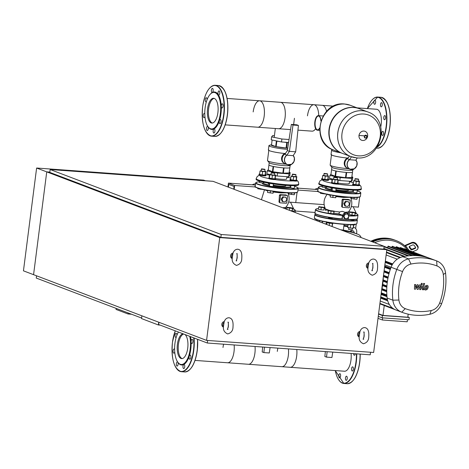 <?xml version="1.0" encoding="UTF-8"?>
<svg xmlns="http://www.w3.org/2000/svg" width="469" height="469" viewBox="0 0 469 469"><rect width="100%" height="100%" fill="white"/><g stroke="black" fill="none" stroke-linecap="round" stroke-linejoin="round"><path stroke-width="0.7" d="M227.119 98.437L280.526 102.306A13.249 5.692 94.1 0 1 285.076 117.613A13.249 5.692 94.1 0 1 278.609 128.735L225.208 124.871M255.013 346.474A13.249 5.692 94.1 0 1 254.902 353.151A13.249 5.692 94.1 0 1 248.435 364.278L195.034 360.409M354.388 232.958L353.685 231.117L352.958 230.842L350.789 230.689L350.167 231.598M353.685 231.117L350.789 230.689M351.51 230.959L350.929 231.815M183.045 178.689L183.52 178.871L183.045 178.689M183.144 178.724L183.52 178.871M183.625 178.877L183.144 178.695M60.759 169.866L61.14 170.007M60.765 169.837L61.246 170.018M183.889 179.023L184.516 179.264M182.705 179.129L182.394 178.583L57.922 169.573L59.627 170.218M59.211 170.188L57.505 169.538L36.617 168.025L46.742 171.871L49.831 172.094L46.742 171.871L219.738 237.572L386.814 249.672L373.646 352.477L206.571 340.383L219.738 237.572M182.81 178.613L203.693 180.125L205.404 180.776M206.571 340.383L33.569 274.676L46.742 171.871L33.569 274.676L23.45 270.836L36.617 168.025M359.87 332.175L359.195 336.373C358.756 339.832 360.169 342.3 363.446 343.765C366.946 342.751 368.716 340.459 368.74 336.883C369.214 331.067 367.837 327.966 364.618 327.579C362.103 327.725 360.462 329.39 359.688 332.574M368.646 263.637L367.977 267.834C367.532 271.299 368.951 273.761 372.228 275.233C375.728 274.218 377.492 271.92 377.522 268.344C377.991 262.529 376.619 259.427 373.4 259.04C370.885 259.187 369.244 260.852 368.47 264.041M224.118 322.344L223.449 326.541C223.004 330.006 224.422 332.468 227.7 333.94C231.199 332.926 232.964 330.627 232.993 327.051C233.462 321.236 232.091 318.134 228.866 317.748C226.357 317.894 224.715 319.559 223.942 322.748M232.9 253.811L232.225 258.003C231.786 261.468 233.199 263.936 236.476 265.401C239.981 264.387 241.746 262.089 241.769 258.519C242.244 252.703 240.867 249.602 237.648 249.215C235.139 249.361 233.492 251.026 232.718 254.21M359.201 336.941L359.148 336.918A2.896 2.597 -69.2 0 1 357.566 334.022A2.896 2.597 -69.2 0 1 360.081 331.366M367.983 268.403L367.925 268.379A2.896 2.597 -69.2 0 1 366.348 265.483A2.896 2.597 -69.2 0 1 368.857 262.828M223.455 327.11L223.396 327.086A2.896 2.597 -69.2 0 1 221.819 324.19A2.896 2.597 -69.2 0 1 224.329 321.535M232.231 258.571L232.178 258.554A2.896 2.597 -69.2 0 1 230.596 255.652A2.896 2.597 -69.2 0 1 233.111 252.996M116.171 308.403L116.042 309.423L128.09 313.996L131.566 314.248M128.219 312.975L128.09 313.996M158.745 322.215L158.387 324.976L141.521 318.574L141.878 315.813M36.541 275.807L36.254 278.053L141.591 318.052M158.387 324.976L160.158 325.105M158.944 322.291L158.657 324.536L207.327 343.021L370.229 354.816L370.557 352.254M221.227 234.506L50.16 169.532L213.055 181.327L384.129 246.301L221.227 234.506L220.864 237.361L49.79 172.387L50.16 169.532M220.864 237.361L383.765 249.156L384.129 246.301M207.656 340.459L207.327 343.021M383.841 248.541L386.814 249.672M318.498 115.99A6.959 2.99 -85.9 0 0 315.209 121.834A6.959 2.99 -85.9 0 0 317.495 129.854M319.606 128.459A7.305 3.136 94.1 0 1 317.366 130.2A7.305 3.136 94.1 0 1 316.974 130.112A7.305 3.136 94.1 0 1 314.805 122.221A7.305 3.136 94.1 0 1 318.422 115.632A7.305 3.136 94.1 0 1 318.814 115.72A7.305 3.136 94.1 0 1 321.007 120.592M319.618 128.019A6.959 2.99 94.1 0 1 317.39 129.854A6.959 2.99 94.1 0 1 317.015 129.766A6.959 2.99 94.1 0 1 314.951 122.257A6.959 2.99 94.1 0 1 318.392 115.978A6.959 2.99 94.1 0 1 318.773 116.06A6.959 2.99 94.1 0 1 320.884 120.973M337.809 132.698A23.884 21.392 -69.2 0 1 367.796 111.927A23.884 21.392 -69.2 0 1 367.813 111.933L367.796 111.927A23.884 21.392 110.8 0 0 337.809 132.698A23.884 21.392 110.8 0 0 350.841 156.582A23.884 21.392 -69.2 0 1 350.841 156.582A23.884 21.392 -69.2 0 1 337.809 132.698M363.797 114.02A21.234 19.018 -69.2 0 1 380.242 136.321A21.234 19.018 -69.2 0 1 358.433 155.855A21.234 19.018 -69.2 0 1 341.995 133.554A21.234 19.018 -69.2 0 1 363.797 114.02M367.796 111.927L359.318 108.708A23.884 21.392 110.8 0 0 329.326 129.473A23.884 21.392 110.8 0 0 342.358 153.357L350.865 156.587A23.884 21.392 -69.2 0 1 337.832 132.704A23.884 21.392 -69.2 0 1 362.361 110.731A23.884 21.392 -69.2 0 1 367.825 111.939C391.468 119.572 381.168 160.978 356.587 157.854L350.865 156.587A23.884 21.392 -69.2 0 0 356.329 157.795M359.172 108.65A23.884 21.392 110.8 0 0 359.025 108.597A23.884 21.392 110.8 0 0 329.039 129.368A23.884 21.392 110.8 0 0 342.071 153.252A23.884 21.392 110.8 0 0 342.212 153.304M333.271 149.91A23.884 21.392 110.8 0 0 333.289 149.916C309.628 142.271 319.928 100.87 344.51 103.995L350.255 105.267A23.884 21.392 110.8 0 0 350.232 105.255A23.884 21.392 110.8 0 0 344.768 104.054A23.884 21.392 110.8 0 0 320.239 126.026A23.884 21.392 110.8 0 0 333.271 149.91L333.301 149.916A23.884 21.392 -69.2 0 1 320.268 126.032A23.884 21.392 -69.2 0 1 350.255 105.267A23.884 21.392 110.8 0 0 320.268 126.032A23.884 21.392 110.8 0 0 333.301 149.916L342.071 153.252M353.462 219.855L353.937 220.078L352.67 220.149L349.645 219.598M332.251 218.366L328.576 217.874M342.669 219.211A12.522 1.442 -172.7 0 1 332.292 218.05M328.535 218.167L328.64 217.34A12.522 1.442 -172.7 0 1 328.095 217.247M382.903 131.332A2.087 0.897 94.1 0 1 383.525 133.589A2.087 0.897 94.1 0 1 382.493 135.471A2.087 0.897 94.1 0 1 382.376 135.447A2.087 0.897 94.1 0 1 381.76 133.19A2.087 0.897 94.1 0 1 382.792 131.308A2.087 0.897 94.1 0 1 382.903 131.332M384.228 115.966A2.087 0.897 94.1 0 1 384.809 115.573A2.087 0.897 94.1 0 1 385.553 117.039A2.087 0.897 94.1 0 1 385.084 119.337A2.087 0.897 94.1 0 1 384.51 119.736A2.087 0.897 94.1 0 1 383.765 118.264A2.087 0.897 94.1 0 1 384.228 115.966M380.523 104.411A2.087 0.897 94.1 0 1 381.537 102.658A2.087 0.897 94.1 0 1 382.258 105.074A2.087 0.897 94.1 0 1 381.238 106.821A2.087 0.897 94.1 0 1 380.523 104.411M373.951 103.444A2.087 0.897 94.1 0 1 374.016 101.245A2.087 0.897 94.1 0 1 374.901 100.137A2.087 0.897 94.1 0 1 375.552 100.999A2.087 0.897 94.1 0 1 375.487 103.198A2.087 0.897 94.1 0 1 374.602 104.3A2.087 0.897 94.1 0 1 373.951 103.444M353.579 353.608A2.087 0.897 -85.9 0 0 354.218 355.25A2.087 0.897 -85.9 0 0 354.335 355.273A2.087 0.897 -85.9 0 0 355.32 353.737M353.268 367.708A2.087 0.897 -85.9 0 0 352.618 366.846A2.087 0.897 -85.9 0 0 351.732 367.954A2.087 0.897 -85.9 0 0 351.668 370.147A2.087 0.897 -85.9 0 0 352.319 371.008A2.087 0.897 -85.9 0 0 353.204 369.906A2.087 0.897 -85.9 0 0 353.268 367.708M347.218 378.6A2.087 0.897 -85.9 0 0 346.497 376.191A2.087 0.897 -85.9 0 0 345.483 377.944A2.087 0.897 -85.9 0 0 346.198 380.353A2.087 0.897 -85.9 0 0 347.218 378.6M340.136 377.439A2.087 0.897 -85.9 0 0 340.605 375.141A2.087 0.897 -85.9 0 0 339.861 373.67A2.087 0.897 -85.9 0 0 339.28 374.063A2.087 0.897 -85.9 0 0 338.817 376.361A2.087 0.897 -85.9 0 0 339.562 377.832A2.087 0.897 -85.9 0 0 340.136 377.439M214.151 98.396A12.417 5.335 -85.9 0 0 208.476 110.192A12.417 5.335 -85.9 0 0 212.217 122.989A12.417 5.335 -85.9 0 0 212.369 123.042M214.304 98.449A12.417 5.335 -85.9 0 0 213.635 98.297A12.417 5.335 -85.9 0 0 207.486 109.506A12.417 5.335 -85.9 0 0 211.167 122.913A12.417 5.335 -85.9 0 0 211.841 123.066A12.417 5.335 -85.9 0 0 217.985 111.857A12.417 5.335 -85.9 0 0 214.304 98.449M207.99 126.694A18.783 8.067 -85.9 0 0 208.136 126.911A18.783 8.067 -85.9 0 0 210.786 129.215A18.783 8.067 -85.9 0 0 213.952 128.94L213.952 128.94A18.783 8.067 -85.9 0 0 219.463 120.533A18.783 8.067 -85.9 0 0 221.274 106.369A18.783 8.067 -85.9 0 0 218.331 94.75A18.783 8.067 -85.9 0 0 215.523 92.205A18.783 8.067 -85.9 0 0 212.357 92.481A2.087 0.897 -85.9 0 0 213.067 89.233A2.087 0.897 -85.9 0 0 212.422 88.371A2.087 0.897 -85.9 0 0 211.531 89.479A2.087 0.897 -85.9 0 0 211.472 91.678A2.087 0.897 -85.9 0 0 212.117 92.534A2.087 0.897 -85.9 0 0 212.357 92.481L212.357 92.481A18.783 8.067 -85.9 0 0 210.522 93.958A18.783 8.067 -85.9 0 0 210.347 94.152M210.423 128.729A18.314 7.867 -85.9 0 0 220.354 113.574A18.314 7.867 -85.9 0 0 215.048 92.633A18.314 7.867 -85.9 0 0 210.171 94.339A18.314 7.867 -85.9 0 0 204.889 110.115A18.314 7.867 -85.9 0 0 207.843 126.483A18.314 7.867 -85.9 0 0 210.423 128.729M207.902 126.571A2.087 0.897 -85.9 0 0 207.55 126.366A2.087 0.897 -85.9 0 0 206.536 128.119A2.087 0.897 -85.9 0 0 207.251 130.529A2.087 0.897 -85.9 0 0 208.271 128.776A2.087 0.897 -85.9 0 0 208.013 126.736M213.952 128.94A2.087 0.897 -85.9 0 0 213.243 132.188A2.087 0.897 -85.9 0 0 213.887 133.049A2.087 0.897 -85.9 0 0 214.779 131.941A2.087 0.897 -85.9 0 0 214.843 129.749A2.087 0.897 -85.9 0 0 214.192 128.887A2.087 0.897 -85.9 0 0 213.952 128.94L213.952 128.94M219.463 120.533A2.087 0.897 -85.9 0 0 219.897 123.681A2.087 0.897 -85.9 0 0 220.008 123.705A2.087 0.897 -85.9 0 0 221.046 121.823A2.087 0.897 -85.9 0 0 220.424 119.566A2.087 0.897 -85.9 0 0 220.313 119.542A2.087 0.897 -85.9 0 0 219.463 120.533M221.274 106.369A2.087 0.897 -85.9 0 0 222.025 107.97A2.087 0.897 -85.9 0 0 222.605 107.571A2.087 0.897 -85.9 0 0 223.074 105.273A2.087 0.897 -85.9 0 0 222.329 103.807A2.087 0.897 -85.9 0 0 221.749 104.2A2.087 0.897 -85.9 0 0 221.274 106.369M218.331 94.75A2.087 0.897 -85.9 0 0 218.759 95.055A2.087 0.897 -85.9 0 0 219.773 93.308A2.087 0.897 -85.9 0 0 219.058 90.892A2.087 0.897 -85.9 0 0 218.038 92.645A2.087 0.897 -85.9 0 0 218.331 94.75M207.046 99.791A2.087 0.897 -85.9 0 0 206.413 97.745A2.087 0.897 -85.9 0 0 206.301 97.716A2.087 0.897 -85.9 0 0 205.27 99.604A2.087 0.897 -85.9 0 0 205.885 101.855A2.087 0.897 -85.9 0 0 205.997 101.879A2.087 0.897 -85.9 0 0 206.401 101.703M204.789 113.903A2.087 0.897 -85.9 0 0 204.285 113.457A2.087 0.897 -85.9 0 0 203.704 113.85A2.087 0.897 -85.9 0 0 203.241 116.148A2.087 0.897 -85.9 0 0 203.98 117.619A2.087 0.897 -85.9 0 0 204.56 117.221A2.087 0.897 -85.9 0 0 204.906 116.365M380.752 126.876A13.249 5.692 -85.9 0 0 381.145 124.566A13.249 5.692 -85.9 0 0 376.595 109.259L357.05 107.847M315.649 128.717A13.249 5.692 94.1 0 1 312.026 131.156L297.932 130.136M307.476 115.849A13.249 5.692 94.1 0 1 313.937 104.722A13.249 5.692 94.1 0 1 318.732 115.655M253.178 111.915A13.249 5.692 94.1 0 1 259.638 100.794A13.249 5.692 94.1 0 1 264.194 116.101A13.249 5.692 94.1 0 1 257.727 127.222L290.551 129.602M326.547 111.358A13.249 5.692 -85.9 0 0 322.291 105.326L259.638 100.794M347.295 218.747L344.885 218.572L343.97 216.197L345.465 213.999L347.881 214.175L348.795 216.549L347.295 218.747M343.97 216.197L343.197 215.904L344.111 218.278L344.885 218.572M343.197 215.904L344.697 213.712L345.465 213.999M344.697 213.712L347.881 214.175M347.975 206.366L345.565 206.19L344.651 203.822L346.151 201.623L348.561 201.799L349.475 204.167L347.975 206.366M344.651 203.822L343.883 203.528L344.791 205.897L345.565 206.19M343.883 203.528L345.377 201.33L346.151 201.623M345.377 201.33L348.561 201.799M324.149 207.755L324.442 207.421L318.943 206.665L318.65 206.999L324.149 207.755L323.856 210.042L324.442 207.421M321.253 207.544L320.96 209.831L318.357 209.285L318.65 206.999M320.96 209.831L323.856 210.042M319.582 220.606L319.436 221.731M317.009 219.838L316.892 220.764M322.654 221.339L322.35 222.839M322.414 221.286L322.226 222.787M348.743 227.488L348.672 229.476L352.172 229.857L352.424 227.963M352.172 229.857L348.514 229.388M355.144 213.008L355.432 212.674L352.829 212.129L349.938 211.918L349.645 212.252L355.144 213.008L354.851 215.294L355.432 212.674M352.248 212.797L351.955 215.083L349.352 214.538L349.645 212.252M351.955 215.083L354.851 215.294M350.724 224.71L350.296 228.057L347.693 227.518L348.068 224.592M353.866 224.932L353.186 228.268L350.296 228.057M353.614 224.938L353.186 228.268M354.558 224.1L354.47 224.786A3.476 0.399 -172.7 0 1 350.349 224.657M333.271 223.185L333.26 223.25A3.476 0.399 -172.7 0 1 330.528 223.291A3.476 0.399 -172.7 0 1 326.676 222.582A3.476 0.399 -172.7 0 1 326.36 222.365L326.447 221.679M333.934 211.472L334.227 211.138L328.728 210.382L328.441 210.722L333.934 211.472L333.647 213.758L334.227 211.138M331.044 211.261L330.751 213.547L328.148 213.002L328.441 210.722M330.751 213.547L333.647 213.758M329.519 223.174L329.226 225.448M326.911 222.658L326.676 224.481M332.656 223.396L332.14 226.556M332.41 223.402L332.011 226.504M328.048 179.258A3.476 0.399 -172.7 0 1 328.277 179.34A3.476 0.399 -172.7 0 1 328.593 179.551A3.476 0.399 -172.7 0 1 325.861 179.598A3.476 0.399 -172.7 0 1 322.015 178.882A3.476 0.399 -172.7 0 1 321.699 178.671A3.476 0.399 -172.7 0 1 322.303 178.525M328.593 179.551L328.505 180.237A3.476 0.399 -172.7 0 1 325.773 180.284A3.476 0.399 -172.7 0 1 321.927 179.568A3.476 0.399 -172.7 0 1 321.611 179.357L321.699 178.671M324.249 173.401L324.149 173.735L327.661 174.093L324.249 173.401L327.45 173.811M323.979 173.624L323.909 175.611L327.421 175.963L327.661 174.093M320.491 192.653L320.409 193.292L325.556 194.025M323.065 193.421L323.012 193.838M327.45 175.728L328.47 175.939L328.042 179.322L327.749 179.656L324.853 179.445L325.287 176.063L322.684 175.523L323.768 175.242M324.853 179.445L322.25 178.9L322.684 175.523M328.47 175.939L328.183 176.274L325.287 176.063M327.749 179.656L328.183 176.274M349.78 181.269L349.716 181.773A3.476 0.399 -172.7 0 1 349.522 181.878M337.832 182.974A3.476 0.399 -172.7 0 1 338.067 183.057A3.476 0.399 -172.7 0 1 338.384 183.268A3.476 0.399 -172.7 0 1 335.646 183.315A3.476 0.399 -172.7 0 1 331.8 182.599A3.476 0.399 -172.7 0 1 331.483 182.388A3.476 0.399 -172.7 0 1 332.087 182.242M338.384 183.268L338.296 183.954A3.476 0.399 -172.7 0 1 335.558 184A3.476 0.399 -172.7 0 1 331.712 183.285A3.476 0.399 -172.7 0 1 331.395 183.074L331.483 182.388M334.039 177.118L333.934 177.452L337.446 177.81L334.039 177.118L337.234 177.528M333.764 177.341L333.694 179.328L337.205 179.68L337.446 177.81M335.933 195.884L335.693 197.766L336.179 195.919M330.452 194.998L330.194 197.009L335.693 197.766M333.066 195.444L332.797 197.555M337.234 179.445L338.26 179.656L337.827 183.039L337.533 183.373L334.643 183.162L335.077 179.779L332.474 179.24L333.559 178.959M334.643 183.162L332.04 182.617L332.474 179.24M338.26 179.656L337.967 179.99L335.077 179.779M337.533 183.373L337.967 179.99M359.043 184.51A3.476 0.399 -172.7 0 1 359.272 184.593A3.476 0.399 -172.7 0 1 359.588 184.804A3.476 0.399 -172.7 0 1 356.856 184.85A3.476 0.399 -172.7 0 1 353.005 184.135A3.476 0.399 -172.7 0 1 352.688 183.924A3.476 0.399 -172.7 0 1 353.292 183.778M359.588 184.804L359.5 185.489A3.476 0.399 -172.7 0 1 356.768 185.536A3.476 0.399 -172.7 0 1 352.917 184.821A3.476 0.399 -172.7 0 1 352.6 184.604L352.688 183.924M355.244 178.654L355.144 178.988L358.65 179.346L355.244 178.654L358.445 179.064M354.974 178.871L354.904 180.864L358.416 181.216L358.65 179.346M357.144 197.396L356.897 199.302L357.396 197.379M351.551 197.408L351.404 198.545L356.897 199.302M354.212 197.472L354.007 199.091M358.445 180.975L359.465 181.192L359.031 184.575L358.744 184.909L355.848 184.698L356.282 181.315L353.679 180.77L354.763 180.495M355.848 184.698L353.245 184.153L353.679 180.77M359.465 181.192L359.178 181.526L356.282 181.315M358.744 184.909L359.178 181.526M327.409 194.037C323.68 198.622 323.041 203.599 325.486 208.975L329.66 210.452M334.209 211.29L339.591 211.976L338.829 213.823L342.499 215.218L341.954 219.093A21.216 2.439 -172.7 0 1 315.238 213.483M348.561 216.883L348.215 219.615L342.159 219.175L342.581 215.863A3.359 3.013 -69.2 0 1 346.802 212.938L342.177 211.308L339.597 211.982M342.833 199.237L342.077 199.718L341.643 206.501L342.229 207.105M342.634 207.333A0.58 0.522 110.8 0 0 342.763 207.362L348.825 207.802A0.58 0.522 110.8 0 0 349.417 207.269L350.267 200.644A0.58 0.522 110.8 0 0 349.815 200.034L343.759 199.601A0.58 0.522 110.8 0 0 343.167 200.128L342.317 206.759A0.58 0.522 110.8 0 0 342.634 207.333L342.089 207.11M348.403 199.501L348.191 199.419A12.581 1.448 -172.7 0 1 343.883 199.261A12.581 1.448 -172.7 0 1 342.599 199.155L343.759 199.601M350.12 197.338L343.689 197.467L336.091 196.587M330.393 195.473L327.561 194.447M327.55 186.973A13.912 1.6 7.3 0 0 325.996 187.336L325.222 187.922A14.609 1.683 7.3 0 0 326.43 189.007A14.609 1.683 7.3 0 0 332.087 190.461M335.74 191.112A14.609 1.683 7.3 0 0 353.04 192.29L355.953 192.917L356.938 192.712M325.996 187.336A13.912 1.6 7.3 0 0 327.145 188.368A13.912 1.6 7.3 0 0 332.187 189.687M335.839 190.344A13.912 1.6 7.3 0 0 353.397 191.188M353.409 190.848L353.433 190.883A13.912 1.6 7.3 0 0 353.409 190.848A13.912 1.6 7.3 0 0 352.207 190.185A13.912 1.6 7.3 0 0 351.99 190.103M322.267 186.99L325.527 187.694M332.052 190.707L335.734 191.182M346.802 212.938A3.359 3.013 -69.2 0 1 348.649 216.18M342.159 219.175L341.96 219.099C330.598 217.927 322.221 216.397 316.833 214.509C315.068 213.618 314.464 213.131 315.01 213.055A21.445 2.468 7.3 0 0 342.077 218.906L341.954 219.093M338.817 213.817L333.963 213.19M328.259 212.117L327.79 209.983M322.303 179.691L319.981 180.882L318.756 183.807A21.445 2.468 7.3 0 0 348.942 189.922A21.445 2.468 7.3 0 0 361.3 189.259L360.983 186.351L359.588 184.798M330.991 187.647L330.926 188.157A8.823 1.014 7.3 0 0 332.286 188.89M335.921 189.728A8.823 1.014 7.3 0 0 343.343 190.672A8.823 1.014 7.3 0 0 348.426 190.396L348.49 189.886M332.163 181.655A8.823 1.014 -172.7 0 1 331.806 181.304L332.105 178.935M349.598 181.257L349.305 183.543A8.823 1.014 -172.7 0 1 338.196 183.109M349.886 177.558A8.823 1.014 -172.7 0 1 335.763 176.338M334.878 176.127A8.823 1.014 -172.7 0 1 333.4 175.682A8.823 1.014 -172.7 0 1 332.662 175.283M351.885 176.895L352.799 177.083L351.65 178.408L340.195 177.581L329.889 175.424L330.991 174.157M351.65 178.408L351.269 181.38L352.418 180.055L352.799 177.083M351.269 181.38L339.814 180.547L340.195 177.581M332.638 179.047L329.508 178.396L329.889 175.424M339.814 180.547L338.19 180.207M357.314 157.889L355.813 160.181L349.546 159.73L347.593 158.809L349.411 156.036M347.922 158.317A5.564 4.983 110.8 0 0 344.826 163.605A5.564 4.983 110.8 0 0 347.916 168.412L350.132 169.25A5.564 4.983 110.8 0 0 351.404 169.532A5.564 4.983 110.8 0 0 356.575 166.272A5.564 4.983 110.8 0 0 355.871 160.093M351.463 156.804L349.546 159.73M348.326 157.695A5.493 4.925 110.8 0 0 344.252 162.708A5.493 4.925 110.8 0 0 347.201 168.066M345.501 177.675L346.175 172.416A10.553 1.214 -172.7 0 1 336.244 171.056L335.57 176.309L345.501 177.675A10.553 1.214 7.3 0 0 345.759 177.692A10.553 1.214 7.3 0 0 346.011 177.71L351.768 177.481L352.442 172.229A10.553 1.214 -172.7 0 1 346.685 172.457L346.011 177.71M351.768 177.481A10.553 1.214 7.3 0 0 351.82 177.423L352.489 172.17A10.553 1.214 -172.7 0 0 352.512 172.111L352.805 169.825M331.501 154.559L330.153 165.07A12.522 1.442 7.3 0 0 330.229 165.258L331.935 167.304A10.553 1.214 7.3 0 0 346.726 170.153A10.553 1.214 7.3 0 0 352.706 169.966L354.324 168.805M330.229 165.258A12.522 1.442 7.3 0 0 347.781 168.635A12.522 1.442 7.3 0 0 348.66 168.693M340.899 152.806A12.985 1.495 -172.7 0 1 331.595 150.162A12.985 1.495 -172.7 0 1 332.093 149.828L332.668 149.67M331.589 169.491L330.932 174.626L335.112 176.215L335.786 170.962A10.553 1.214 -172.7 0 1 331.583 169.432L331.876 167.146M335.112 176.215A10.553 1.214 7.3 0 0 335.57 176.309M331.595 150.162L331.044 154.5A12.985 1.495 7.3 0 0 347.423 158.041M285.322 201.828L282.913 201.652L281.998 199.284L283.499 197.086L285.908 197.261L286.823 199.63L285.322 201.828M281.998 199.284L281.224 198.991L282.139 201.359L282.913 201.652M281.224 198.991L282.725 196.792L283.499 197.086M282.725 196.792L285.908 197.261M292.492 208.471L292.779 208.136L290.176 207.591L287.286 207.386L286.993 207.72L292.492 208.471L292.199 210.757L292.779 208.136M286.788 209.332L286.993 207.72M289.338 210.3L289.596 208.259M290.147 210.61L292.199 210.757M265.395 174.72A3.476 0.399 -172.7 0 1 265.624 174.802A3.476 0.399 -172.7 0 1 265.941 175.019A3.476 0.399 -172.7 0 1 263.209 175.06A3.476 0.399 -172.7 0 1 259.357 174.345A3.476 0.399 -172.7 0 1 259.04 174.134A3.476 0.399 -172.7 0 1 259.644 173.987M265.941 175.019L265.853 175.699A3.476 0.399 -172.7 0 1 263.121 175.746A3.476 0.399 -172.7 0 1 259.275 175.031A3.476 0.399 -172.7 0 1 258.952 174.82L259.04 174.134M261.596 168.863L261.497 169.198L265.008 169.555L261.596 168.863L264.797 169.274M261.327 169.086L261.256 171.074L264.768 171.431L265.008 169.555M257.839 188.116L257.757 188.755L262.904 189.488M260.412 188.884L260.359 189.3M264.797 171.191L265.817 171.402L265.384 174.785L265.096 175.119L262.2 174.908L262.634 171.525L260.031 170.986L261.116 170.704M262.2 174.908L259.597 174.362L260.031 170.986M265.817 171.402L265.53 171.736L262.634 171.525M265.096 175.119L265.53 171.736M287.128 176.731L287.063 177.235A3.476 0.399 -172.7 0 1 286.864 177.341M275.18 178.437A3.476 0.399 -172.7 0 1 275.414 178.519A3.476 0.399 -172.7 0 1 275.731 178.736A3.476 0.399 -172.7 0 1 272.993 178.777A3.476 0.399 -172.7 0 1 269.147 178.062A3.476 0.399 -172.7 0 1 268.831 177.851A3.476 0.399 -172.7 0 1 269.435 177.704M275.731 178.736L275.643 179.416A3.476 0.399 -172.7 0 1 272.905 179.463A3.476 0.399 -172.7 0 1 269.059 178.748A3.476 0.399 -172.7 0 1 268.743 178.537L268.831 177.851M271.387 172.58L271.281 172.914L274.793 173.272L271.387 172.58L274.582 172.991M271.111 172.803L271.041 174.79L274.553 175.148L274.793 173.272M273.28 191.346L273.04 193.228L273.521 191.381M267.799 190.461L267.541 192.472L273.04 193.228M270.414 190.906L270.144 193.017M274.582 174.908L275.608 175.119L275.174 178.501L274.881 178.836L271.991 178.625L272.425 175.242L269.822 174.703L270.906 174.421M271.991 178.625L269.388 178.079L269.822 174.703M275.608 175.119L275.315 175.453L272.425 175.242M274.881 178.836L275.315 175.453M296.39 179.973A3.476 0.399 -172.7 0 1 296.619 180.055A3.476 0.399 -172.7 0 1 296.936 180.266A3.476 0.399 -172.7 0 1 294.204 180.313A3.476 0.399 -172.7 0 1 290.352 179.598A3.476 0.399 -172.7 0 1 290.035 179.387A3.476 0.399 -172.7 0 1 290.639 179.24M298.735 184.036L298.647 184.722A21.445 2.468 7.3 0 1 286.289 185.384A21.445 2.468 7.3 0 1 256.103 179.275L256.191 178.589A21.445 2.468 7.3 0 0 258.143 179.914A21.445 2.468 7.3 0 0 286.377 184.698A21.445 2.468 7.3 0 0 298.735 184.036L298.331 181.814L296.936 180.266L296.848 180.952A3.476 0.399 -172.7 0 1 294.116 180.999A3.476 0.399 -172.7 0 1 290.264 180.284A3.476 0.399 -172.7 0 1 289.948 180.073L290.035 179.387M292.592 174.116L292.486 174.45L295.998 174.808L292.592 174.116L295.792 174.527M292.322 174.339L292.251 176.326L295.757 176.684L295.998 174.808M294.491 192.859L294.245 194.764L294.737 192.841M288.892 192.87L288.752 194.008L294.245 194.764M291.56 192.935L291.355 194.553M295.792 176.444L296.813 176.655L296.379 180.037L296.091 180.372L293.195 180.16L293.629 176.778L291.026 176.238L292.111 175.957M293.195 180.16L290.592 179.615L291.026 176.238M296.813 176.655L296.525 176.989L293.629 176.778M296.091 180.372L296.525 176.989M280.181 194.699L279.424 195.18L278.991 201.963L279.577 202.567M279.981 202.801A0.58 0.522 110.8 0 0 280.11 202.831L286.166 203.265A0.58 0.522 110.8 0 0 286.764 202.731L287.614 196.106A0.58 0.522 110.8 0 0 287.163 195.497L281.107 195.063A0.58 0.522 110.8 0 0 280.515 195.596L279.665 202.221A0.58 0.522 110.8 0 0 279.981 202.801L279.436 202.573M285.75 194.963L285.539 194.881A12.581 1.448 -172.7 0 1 281.23 194.723A12.581 1.448 -172.7 0 1 279.94 194.617L281.107 195.063M287.468 192.8L281.037 192.929L273.439 192.05M267.74 190.936L264.909 189.916M264.897 182.435A13.912 1.6 7.3 0 0 263.344 182.799L262.57 183.391A14.609 1.683 7.3 0 0 263.777 184.475A14.609 1.683 7.3 0 0 269.429 185.929M273.087 186.574A14.609 1.683 7.3 0 0 290.387 187.752L293.301 188.38L294.286 188.18M263.344 182.799A13.912 1.6 7.3 0 0 264.493 183.83A13.912 1.6 7.3 0 0 269.528 185.149M273.187 185.806A13.912 1.6 7.3 0 0 290.745 186.65M290.751 186.31L290.78 186.345A13.912 1.6 7.3 0 0 290.751 186.31A13.912 1.6 7.3 0 0 289.555 185.648A13.912 1.6 7.3 0 0 289.338 185.566M259.615 182.453L262.875 183.156M269.399 186.17L273.081 186.644M268.338 183.109L268.274 183.619A8.823 1.014 7.3 0 0 269.634 184.352M273.269 185.191A8.823 1.014 7.3 0 0 280.691 186.134A8.823 1.014 7.3 0 0 285.773 185.859L285.838 185.349M269.511 177.118A8.823 1.014 -172.7 0 1 269.153 176.766L269.452 174.404M286.946 176.719L286.653 179.006A8.823 1.014 -172.7 0 1 275.543 178.572M287.233 173.02A8.823 1.014 -172.7 0 1 273.11 171.801M272.225 171.59A8.823 1.014 -172.7 0 1 270.748 171.144A8.823 1.014 -172.7 0 1 270.009 170.745M289.232 172.358L290.147 172.545L288.998 173.87L277.542 173.043L267.236 170.886L268.338 169.62M288.998 173.87L288.617 176.842L289.766 175.517L290.147 172.545M288.617 176.842L277.161 176.01L277.542 173.043M269.986 174.509L266.855 173.858L267.236 170.886M277.161 176.01L275.538 175.67M289.045 139.516L281.904 139L271.598 136.848L272.747 135.523L274.418 135.647M288.593 142.482L281.523 141.972L271.217 139.821L271.598 136.848M281.904 139L281.523 141.972M287.362 150.578L289.408 151.358L295.675 151.809L293.16 155.644L286.893 155.192L284.941 154.278L287.362 150.578L291.343 124.408L296.766 124.801L298.425 125.434L293.002 125.041L291.343 124.408M285.269 153.779A5.564 4.983 110.8 0 0 282.174 159.067A5.564 4.983 110.8 0 0 285.258 163.874L287.479 164.713A5.564 4.983 110.8 0 0 288.752 164.994A5.564 4.983 110.8 0 0 293.922 161.735A5.564 4.983 110.8 0 0 293.219 155.556L294.409 157.971L294.069 161.43L291.695 164.256L287.479 164.713A5.564 4.983 110.8 0 1 284.402 160.281A5.564 4.983 110.8 0 1 286.87 155.005M286.893 155.192L289.408 151.358L293.002 125.041M295.675 151.809L298.425 125.434M285.674 153.158A5.493 4.925 110.8 0 0 281.599 158.17A5.493 4.925 110.8 0 0 284.548 163.529M282.848 173.137L283.522 167.879A10.553 1.214 -172.7 0 1 273.591 166.518L272.917 171.771L282.848 173.137A10.553 1.214 7.3 0 0 283.106 173.155A10.553 1.214 7.3 0 0 283.358 173.172L289.115 172.95L289.789 167.691A10.553 1.214 -172.7 0 1 284.032 167.92L283.358 173.172M289.115 172.95A10.553 1.214 7.3 0 0 289.168 172.885L289.836 167.632A10.553 1.214 -172.7 0 0 289.86 167.574L290.153 165.293M268.848 150.021L267.5 160.533A12.522 1.442 7.3 0 0 267.576 160.72L269.282 162.766A10.553 1.214 7.3 0 0 284.073 165.616A10.553 1.214 7.3 0 0 290.053 165.428L291.671 164.273M267.576 160.72A12.522 1.442 7.3 0 0 285.123 164.097A12.522 1.442 7.3 0 0 286.008 164.156M287.55 149.347A12.985 1.495 -172.7 0 1 287.221 149.324A12.985 1.495 -172.7 0 1 268.942 145.625A12.985 1.495 -172.7 0 1 269.441 145.296L271.545 144.698M271.528 144.704A10.898 1.255 7.3 0 0 274.928 146.434A10.898 1.255 7.3 0 0 286.471 148.081A10.898 1.255 7.3 0 0 287.732 148.157M288.587 142.506L287.28 142.558A10.553 1.214 -172.7 0 1 286.77 142.523L284.132 142.16M279.178 141.48L276.839 141.163A10.553 1.214 -172.7 0 1 276.382 141.063L275.397 140.688M286.77 142.523L286.067 148.005A10.553 1.214 7.3 0 0 286.577 148.04L287.28 142.558M286.577 148.04L287.755 147.999M276.382 141.063L275.678 146.545A10.553 1.214 7.3 0 0 276.135 146.645L276.839 141.163M275.678 146.545L271.498 144.962L272.131 140.008M268.936 164.953L268.28 170.089L272.46 171.677L273.128 166.425A10.553 1.214 -172.7 0 1 268.93 164.895L269.224 162.608M272.46 171.677A10.553 1.214 7.3 0 0 272.917 171.771M268.942 145.625L268.385 149.963A12.985 1.495 7.3 0 0 284.771 153.504M276.135 146.645L286.067 148.005M327.151 351.697L326.506 357.12L331.929 357.513L332.756 352.102M325.357 351.568L324.847 356.493L326.506 357.12M264.498 347.16L263.848 352.582L269.276 352.975L270.097 347.564M262.704 347.031L262.194 351.955L263.848 352.582M185.062 334.567A12.417 5.335 94.1 0 1 187.676 348.543A12.417 5.335 94.1 0 1 181.667 358.603A12.417 5.335 94.1 0 1 180.999 358.457A12.417 5.335 94.1 0 1 177.282 345.413A12.417 5.335 94.1 0 1 183.144 333.834M182.195 358.58A12.417 5.335 94.1 0 1 182.042 358.533A12.417 5.335 94.1 0 1 178.273 346.14A12.417 5.335 94.1 0 1 183.619 334.016M190.484 336.625A18.783 8.067 94.1 0 1 191.1 341.907A2.087 0.897 94.1 0 1 192.155 339.345A2.087 0.897 94.1 0 1 192.267 339.368A2.087 0.897 94.1 0 1 192.888 341.625A2.087 0.897 94.1 0 1 191.85 343.507A2.087 0.897 94.1 0 1 191.739 343.484A2.087 0.897 94.1 0 1 191.1 341.907A18.783 8.067 94.1 0 1 189.288 356.071A2.087 0.897 94.1 0 1 190.138 355.08A2.087 0.897 94.1 0 1 190.789 355.942A2.087 0.897 94.1 0 1 190.725 358.14A2.087 0.897 94.1 0 1 189.839 359.242A2.087 0.897 94.1 0 1 189.189 358.386A2.087 0.897 94.1 0 1 189.288 356.071A18.783 8.067 94.1 0 1 183.778 364.483A2.087 0.897 94.1 0 1 184.018 364.425A2.087 0.897 94.1 0 1 184.733 366.834A2.087 0.897 94.1 0 1 183.719 368.587A2.087 0.897 94.1 0 1 182.998 366.178A2.087 0.897 94.1 0 1 183.778 364.483A18.783 8.067 94.1 0 1 180.612 364.759A18.783 8.067 94.1 0 1 177.962 362.449A18.783 8.067 94.1 0 1 177.815 362.232M189.781 336.355A18.314 7.867 94.1 0 1 188.567 356.235A18.314 7.867 94.1 0 1 180.254 364.266A18.314 7.867 94.1 0 1 177.669 362.021A18.314 7.867 94.1 0 1 178.425 332.046M177.839 362.273A2.087 0.897 94.1 0 1 177.657 365.673A2.087 0.897 94.1 0 1 177.077 366.066A2.087 0.897 94.1 0 1 176.332 364.595A2.087 0.897 94.1 0 1 176.801 362.297A2.087 0.897 94.1 0 1 177.382 361.904A2.087 0.897 94.1 0 1 177.728 362.109M174.738 351.902A2.087 0.897 94.1 0 1 173.811 353.157A2.087 0.897 94.1 0 1 173.694 353.134A2.087 0.897 94.1 0 1 173.079 350.876A2.087 0.897 94.1 0 1 174.11 348.995A2.087 0.897 94.1 0 1 174.222 349.018A2.087 0.897 94.1 0 1 174.615 349.44M176.227 337.246A2.087 0.897 94.1 0 1 175.822 337.422A2.087 0.897 94.1 0 1 175.177 336.56A2.087 0.897 94.1 0 1 175.242 334.362A2.087 0.897 94.1 0 1 176.127 333.26A2.087 0.897 94.1 0 1 176.778 334.116A2.087 0.897 94.1 0 1 176.872 335.329M351.082 353.433A13.249 5.692 94.1 0 1 350.97 360.11A13.249 5.692 94.1 0 1 344.504 371.231L281.851 366.694A13.249 5.692 -85.9 0 0 288.318 355.572A13.249 5.692 -85.9 0 0 288.429 348.895M277.906 348.133A13.249 5.692 -85.9 0 0 277.302 351.387M296.783 349.499A13.249 5.692 94.1 0 1 296.672 356.176A13.249 5.692 94.1 0 1 290.205 367.303L227.553 362.766A13.249 5.692 -85.9 0 0 234.019 351.639A13.249 5.692 -85.9 0 0 234.131 344.961M223.607 344.199A13.249 5.692 -85.9 0 0 223.004 347.459M427.095 286.623L426.116 286.547L425.43 288.769L426.409 288.84L427.001 287.743L427.095 286.623L426.667 286.383M425.43 288.769L425.852 289.004M425.5 285.826L424.474 287.561L424.404 289.373L425.535 290.03L427.025 289.566L428.056 287.819L428.121 286.014L426.983 285.357L425.5 285.826M427.288 285.387L426.983 285.357M424.844 289.854L425.535 290.03M423.589 283.452L422.059 288.388L422.886 289.783L423.489 289.83L423.788 288.863L423.132 288.394L424.638 283.528L423.589 283.452M423.378 288.834L423.132 288.394M422.323 289.631L422.886 289.783M421.649 284.624L422.376 283.974L421.83 283.229L421.098 283.88L421.649 284.624L421.291 284.519M415.382 289.238L417.158 286.436L417.152 289.367L418.072 289.437L420.388 285.92L420.634 286.354L419.655 289.555L420.711 289.631L421.713 286.36L420.881 284.964L419.479 284.871L418.061 287.649L418.067 284.765L417.24 284.706L415.505 287.468L415.698 284.595L414.608 284.513L414.461 289.174L415.382 289.238M420.388 285.92L420.634 286.354M370.838 241.254A34.782 31.153 -69.2 0 1 386.374 238.158A34.782 31.153 -69.2 0 1 394.335 239.911L395.297 240.275A34.782 31.153 110.8 0 0 387.341 238.522A34.782 31.153 -69.2 0 1 395.297 240.275L396.258 240.644A34.782 31.153 110.8 0 0 388.303 238.891A34.782 31.153 110.8 0 0 372.767 241.986M409.425 246.401A1.161 0.915 -159 0 0 409.613 246.858L410.885 248.576A1.161 0.915 -159 0 0 412.456 249.033L415.423 247.755A1.161 0.915 -159 0 0 415.657 247.609M410.627 249.244L409.361 247.521A1.161 0.915 21 0 1 409.66 246.254L412.626 244.97A1.161 0.915 21 0 1 414.197 245.428L415.47 247.151A1.161 0.915 21 0 1 415.171 248.418L412.198 249.701A1.161 0.915 21 0 1 410.627 249.244L410.885 248.576M404.741 245.727A2.322 0.891 143.6 0 1 405.837 245.082L411.612 242.59L411.36 243.253L405.579 245.744A1.161 0.446 -36.4 0 0 405.087 246.032M411.36 243.253A3.476 2.75 21 0 1 416.073 244.625L416.325 243.962A3.476 2.75 -159 0 0 411.612 242.59M416.325 243.962L417.598 245.68L417.34 246.342A3.476 2.75 21 0 1 417.779 248.805A3.476 2.75 21 0 1 416.437 250.141L412.585 251.8M417.779 248.805L418.031 248.142A3.476 2.75 -159 0 0 417.598 245.68M416.073 244.625L417.34 246.342M371.806 241.617A34.782 31.153 -69.2 0 1 387.341 238.522A34.782 31.153 110.8 0 0 371.806 241.617M409.144 250.493A34.782 31.153 110.8 0 0 396.258 240.644M374.684 242.713A33.621 30.116 -69.2 0 1 388.637 240.216A33.621 30.116 -69.2 0 1 407.561 249.895M407.825 316.915L409.314 317.478L382.417 315.531L378.565 314.072M382.417 315.531L382.124 317.818L409.021 319.764L409.314 317.478M382.124 317.818L378.272 316.352M378.606 313.767L382.98 315.426L407.79 317.22L408.182 314.148M382.663 317.859L382.393 319.993L407.203 321.793L407.479 319.653M379.872 303.848L384.246 305.512L382.98 315.426M382.393 319.993L378.02 318.334M384.246 305.512A0.346 0.311 110.8 0 0 384.328 305.559L395.127 309.663M400.538 257.399L386.509 252.07M385.348 261.098L392.752 263.912M397.249 259.181L386.139 254.96M381.285 292.832L386.866 294.948M381.989 288.664L386.732 290.463M382.71 284.396L386.907 285.99M383.161 279.929L387.388 281.535M383.525 275.332L388.18 277.097M384.117 270.724L389.276 272.682M384.721 266.017L390.695 268.286M380.236 301.028L389.358 304.487M380.764 296.895L387.359 299.398M387.728 247.732L387.892 246.477A0.346 0.311 -69.2 0 1 388.326 246.172L413.136 255.593M384.117 246.372A0.346 0.311 -69.2 0 1 384.181 246.383L408.991 255.804M417.199 255.705L392.43 246.301A0.346 0.311 110.8 0 0 391.99 246.6L391.873 247.521M436.967 265.935A11.584 10.377 -69.2 0 1 443.316 274.547A55.858 50.031 -69.2 0 1 439.67 302.974A11.584 10.377 -69.2 0 1 431.251 310.519A55.858 50.031 -69.2 0 1 405.263 308.637A11.584 10.377 -69.2 0 1 398.914 300.025A55.858 50.031 -69.2 0 1 402.56 271.592A11.584 10.377 -69.2 0 1 410.973 264.053A55.858 50.031 -69.2 0 1 436.967 265.935L436.686 260.916L430.97 258.747A16.175 14.486 110.8 0 0 430.97 258.747A16.175 14.486 110.8 0 0 430.958 258.741A60.448 54.146 110.8 0 0 429.264 258.138A60.448 54.146 110.8 0 0 425.272 256.977A60.448 54.146 110.8 0 0 421.238 256.168A60.448 54.146 110.8 0 0 417.158 255.705A60.448 54.146 110.8 0 0 413.031 255.576A60.448 54.146 110.8 0 0 408.862 255.793A60.448 54.146 110.8 0 0 404.653 256.355A60.448 54.146 110.8 0 0 402.836 256.707A16.175 14.486 110.8 0 0 400.327 257.481A16.175 14.486 110.8 0 0 392.277 264.692A16.175 14.486 110.8 0 0 391.082 267.236A60.448 54.146 110.8 0 0 390.396 269.13A60.448 54.146 110.8 0 0 389.03 273.556A60.448 54.146 110.8 0 0 387.992 278.011A60.448 54.146 110.8 0 0 387.259 282.49A60.448 54.146 110.8 0 0 386.843 286.987A60.448 54.146 110.8 0 0 386.732 291.507A60.448 54.146 110.8 0 0 386.948 296.05A60.448 54.146 110.8 0 0 387.136 298.003A16.175 14.486 110.8 0 0 387.67 300.676A16.175 14.486 110.8 0 0 393.743 308.913A16.175 14.486 110.8 0 0 395.994 310.027A16.175 14.486 110.8 0 0 396.006 310.032L401.716 312.202A60.448 54.146 110.8 0 0 429.856 314.242A16.175 14.486 110.8 0 0 441.61 303.707A60.448 54.146 110.8 0 0 445.55 272.94A16.175 14.486 110.8 0 0 436.692 260.922A16.175 14.486 110.8 0 0 436.686 260.916A60.448 54.146 110.8 0 0 408.558 258.882A16.175 14.486 110.8 0 0 396.803 269.411A60.448 54.146 110.8 0 0 392.864 300.178A16.175 14.486 110.8 0 0 401.722 312.202A16.175 14.486 110.8 0 0 401.728 312.202L395.994 310.027M425.289 256.983L400.497 247.568A0.346 0.311 110.8 0 0 400.063 247.867L400.034 248.113M421.268 256.174L396.487 246.764A0.346 0.311 110.8 0 0 396.047 247.063L395.971 247.644M429.27 258.138L404.466 248.717A0.346 0.311 110.8 0 0 404.061 248.916M381.573 290.575A60.448 54.146 110.8 0 0 383.284 277.22M343.472 230.859A72.46 64.904 110.8 0 1 358.029 234.33A72.46 64.904 110.8 0 1 358.164 234.383A5.798 5.194 -69.2 0 1 361.083 237.549M340.576 229.757A72.46 64.904 -69.2 0 1 355.139 233.234A72.46 64.904 -69.2 0 1 355.273 233.286M356.616 233.797A296.648 265.712 110.8 0 0 356.745 231.844A4.637 4.157 -69.2 0 0 354.183 227.535L353.562 227.295M353.556 227.359A4.637 4.157 -69.2 0 1 354.183 227.535M347.81 226.603A501.619 449.302 110.8 0 0 343.847 226.14M343.941 225.437A501.619 449.302 -69.2 0 1 347.892 225.929M324.724 223.736A501.619 449.302 -69.2 0 1 326.354 223.86M318.164 188.427A6.959 6.232 110.8 0 0 314.904 189.365M298.161 188.151L318.017 189.587M297.967 190.062L318.152 191.522M359.694 196.986L358.398 207.122L351.345 206.612M288.693 202.075L295.746 202.585L297.041 192.448L295.746 202.585L324.126 204.636M353.18 206.741L356.487 213.753M290.528 202.203L293.834 209.215L290.528 202.203M295.277 211.027L315.086 212.457M356.211 224.17L355.654 228.544M255.511 183.889A6.959 6.232 110.8 0 0 252.252 184.827M227.94 186.979L228.432 183.103L255.359 185.05M228.432 183.103L234.699 185.484L255.499 186.99M234.699 185.484L234.201 189.359M233.72 189.177L234.072 186.439L228.772 184.428L228.421 187.166M359.787 332.234A2.896 2.597 110.8 0 0 358.527 334.385A2.896 2.597 110.8 0 0 359.195 336.66M368.564 263.695A2.896 2.597 110.8 0 0 367.309 265.847A2.896 2.597 110.8 0 0 367.977 268.121M224.035 322.408A2.896 2.597 110.8 0 0 222.781 324.554A2.896 2.597 110.8 0 0 223.449 326.829M232.817 253.87A2.896 2.597 110.8 0 0 231.563 256.021A2.896 2.597 110.8 0 0 232.225 258.29M367.637 136.092A4.778 4.28 -69.2 0 1 362.73 140.489A4.778 4.28 -69.2 0 1 359.025 135.465A4.778 4.28 -69.2 0 1 363.938 131.068A4.778 4.28 -69.2 0 1 367.637 136.092L358.902 135.424L367.637 136.086M366.951 136.743A1.477 1.319 -69.2 0 1 364.29 136.549A1.477 1.319 -69.2 0 1 366.951 136.743M366.787 136.749A1.225 1.096 -69.2 0 1 364.577 136.59A1.225 1.096 -69.2 0 1 366.787 136.749M344.428 224.381A21.216 2.439 -172.7 0 1 314.593 218.513M356.686 219.205L357.349 220.102L356.915 223.531A21.445 2.468 -172.7 0 1 344.551 224.188A21.445 2.468 -172.7 0 1 316.323 219.404A21.445 2.468 -172.7 0 1 314.365 218.079C317.413 220.752 327.438 222.851 344.439 224.381A21.216 2.439 -172.7 0 0 356.581 223.889M357.349 220.102A21.445 2.468 -172.7 0 1 344.991 220.764A21.445 2.468 -172.7 0 1 316.757 215.98A21.445 2.468 -172.7 0 1 314.805 214.65L314.365 218.079M356.657 219.211A21.216 2.439 -172.7 0 1 344.926 220.5A21.216 2.439 -172.7 0 1 322.66 217.34A21.216 2.439 -172.7 0 1 315.701 213.97M377.656 146.404A25.273 10.857 -85.9 0 0 386.139 126.466A25.273 10.857 -85.9 0 0 380.963 98.971A25.273 10.857 -85.9 0 0 367.374 108.591M377.228 147.078A25.508 10.951 -85.9 0 0 386.444 126.519A25.508 10.951 -85.9 0 0 379.063 97.364A25.508 10.951 -85.9 0 0 377.686 97.054A25.508 10.951 -85.9 0 0 372.181 99.833M381.027 97.294C388.309 99.915 391.275 109.734 389.921 126.753C387.752 140.325 383.56 147.465 377.346 148.175A25.508 10.951 -85.9 0 0 389.786 126.759A25.508 10.951 -85.9 0 0 382.405 97.605A25.508 10.951 -85.9 0 0 381.027 97.294L377.686 97.054L367.344 108.591M389.903 126.741A25.273 10.857 -85.9 0 0 386.075 100.841M382.851 145.39A25.273 10.857 -85.9 0 0 389.897 126.759M356.434 353.819A25.273 10.857 94.1 0 1 355.965 362.004A25.273 10.857 94.1 0 1 345.958 382.821A25.273 10.857 94.1 0 1 335.288 370.563M356.745 353.843A25.508 10.951 94.1 0 1 356.276 362.056A25.508 10.951 94.1 0 1 343.83 383.472A25.508 10.951 94.1 0 1 342.452 383.161A25.508 10.951 94.1 0 1 338.782 379.925M360.086 354.083A25.508 10.951 94.1 0 1 359.617 362.303A25.508 10.951 94.1 0 1 347.171 383.712L343.83 383.472L335.259 370.563M360.198 354.089A25.273 10.857 94.1 0 1 359.729 362.279M359.723 362.303A25.273 10.857 94.1 0 1 352.676 380.928M220.371 133.624A25.273 10.857 -85.9 0 0 227.418 114.999M214.861 136.409A25.508 10.951 -85.9 0 0 227.307 114.993A25.508 10.951 -85.9 0 0 219.926 85.839A25.508 10.951 -85.9 0 0 218.548 85.528C225.829 88.154 228.79 97.974 227.442 114.987C225.272 128.559 221.081 135.699 214.861 136.409L211.519 136.162A25.508 10.951 -85.9 0 0 223.965 114.753A25.508 10.951 -85.9 0 0 216.584 85.598A25.508 10.951 -85.9 0 0 215.207 85.288A25.508 10.951 -85.9 0 0 209.702 88.072M206.471 132.621A25.508 10.951 -85.9 0 0 210.147 135.858A25.508 10.951 -85.9 0 0 211.519 136.162C204.244 133.542 201.277 123.722 202.631 106.709C204.801 93.138 208.992 85.997 215.207 85.288L218.548 85.528M209.965 135.611A25.273 10.857 -85.9 0 0 223.66 114.7A25.273 10.857 -85.9 0 0 216.344 85.809A25.273 10.857 -85.9 0 0 202.649 106.721A25.273 10.857 -85.9 0 0 209.965 135.611M227.418 114.975A25.273 10.857 -85.9 0 0 223.596 89.075M360.063 196.704A21.216 2.439 -172.7 0 1 347.91 197.197A21.216 2.439 -172.7 0 1 319.981 192.46M319.805 192.22A21.445 2.468 7.3 0 0 348.033 197.003A21.445 2.468 7.3 0 0 360.397 196.341L360.831 192.917A21.445 2.468 -172.7 0 1 348.473 193.574A21.445 2.468 -172.7 0 1 320.239 188.79A21.445 2.468 -172.7 0 1 318.287 187.465L317.847 190.895A21.445 2.468 7.3 0 0 319.805 192.22M318.287 187.465L319.577 186.656L322.344 186.369A21.216 2.439 7.3 0 0 320.479 188.579A21.216 2.439 7.3 0 0 348.408 193.31A21.216 2.439 7.3 0 0 357.179 190.836L359.787 191.803L360.831 192.917M341.643 206.501L342.317 206.759M343.167 200.128L342.077 199.718M349.815 200.034L348.191 199.419M348.35 213.049L348.221 214.145M347.84 212.897A1.161 1.038 -69.2 0 1 347.81 212.885L348.461 213.184L348.449 211.912L345.172 212.316M348.66 215.658A21.216 2.439 7.3 0 0 355.35 213.319L357.607 214.374L357.994 215.078A21.445 2.468 -172.7 0 1 348.666 215.922M350.267 211.941A21.216 2.439 7.3 0 0 348.713 211.607L350.284 211.947M325.304 208.611A21.216 2.439 7.3 0 0 324.296 208.564L325.304 208.605M342.534 215.476A21.445 2.468 -172.7 0 1 315.449 209.625L315.995 209.045L318.451 208.588A21.216 2.439 7.3 0 0 320.198 211.548A21.216 2.439 7.3 0 0 342.499 215.218M348.25 219.345A21.445 2.468 7.3 0 0 357.554 218.501C356.675 219.586 353.497 219.932 348.021 219.533M357.226 218.865A21.216 2.439 -172.7 0 1 348.221 219.545M318.844 183.127A21.445 2.468 7.3 0 0 320.796 184.452A21.445 2.468 7.3 0 0 349.03 189.236A21.445 2.468 7.3 0 0 361.388 188.573M322.977 179.856A17.969 2.069 7.3 0 0 324.372 181.251A17.969 2.069 7.3 0 0 331.395 183.057M332.034 179.516A17.969 2.069 7.3 0 0 328.335 179.363M353.444 182.611A17.969 2.069 7.3 0 0 349.71 181.79M337.598 184.106A17.969 2.069 7.3 0 0 355.848 185.425M349.522 159.542A5.564 4.983 110.8 0 0 347.054 164.818A5.564 4.983 110.8 0 0 350.132 169.25L354.347 168.793L356.721 165.967L357.061 162.508L355.877 160.087M349.552 159.706A5.446 4.883 110.8 0 0 348.104 167.486A5.446 4.883 110.8 0 0 355.256 168.008A5.446 4.883 110.8 0 0 355.824 160.169M297.41 192.167A21.216 2.439 -172.7 0 1 285.258 192.659A21.216 2.439 -172.7 0 1 257.329 187.922M257.147 187.682A21.445 2.468 7.3 0 0 285.381 192.466A21.445 2.468 7.3 0 0 297.739 191.803L298.178 188.38A21.445 2.468 -172.7 0 1 285.82 189.042A21.445 2.468 -172.7 0 1 257.587 184.253A21.445 2.468 -172.7 0 1 255.634 182.928L255.195 186.357A21.445 2.468 7.3 0 0 257.147 187.682M255.634 182.928L256.924 182.119L259.691 181.831A21.216 2.439 7.3 0 0 257.827 184.041A21.216 2.439 7.3 0 0 285.756 188.773A21.216 2.439 7.3 0 0 294.526 186.299M278.991 201.963L279.665 202.221M280.515 195.596L279.424 195.18M287.163 195.497L285.539 194.881M285.697 208.517L286.547 209.238M285.187 208.359A1.161 1.038 -69.2 0 1 285.158 208.347L285.803 208.652L285.797 207.38L282.713 207.785M291.612 211.161A21.216 2.439 7.3 0 0 292.697 208.787M287.614 207.409A21.216 2.439 7.3 0 0 286.061 207.075L287.632 207.409M292.697 208.775L294.954 209.836L295.341 210.54A21.445 2.468 -172.7 0 1 292.246 211.402M260.324 175.318A17.969 2.069 7.3 0 0 261.714 176.713A17.969 2.069 7.3 0 0 268.743 178.519M269.382 174.978A17.969 2.069 7.3 0 0 265.683 174.826M290.792 178.073A17.969 2.069 7.3 0 0 287.057 177.253M274.945 179.568A17.969 2.069 7.3 0 0 293.195 180.887M286.899 155.175A5.446 4.883 110.8 0 0 285.451 162.948A5.446 4.883 110.8 0 0 292.603 163.47A5.446 4.883 110.8 0 0 293.172 155.632M197.244 350.536A25.273 10.857 94.1 0 1 190.197 369.167M197.484 339.28A25.508 10.951 94.1 0 1 197.132 350.536A25.508 10.951 94.1 0 1 184.692 371.946C190.906 371.237 195.098 364.096 197.267 350.525L197.613 339.333M194.06 337.979A25.508 10.951 94.1 0 1 193.791 350.29A25.508 10.951 94.1 0 1 181.351 371.706A25.508 10.951 94.1 0 1 179.973 371.395A25.508 10.951 94.1 0 1 176.303 368.159M193.732 337.856A25.273 10.857 94.1 0 1 193.486 350.243A25.273 10.857 94.1 0 1 179.791 371.155A25.273 10.857 94.1 0 1 172.475 342.259A25.273 10.857 94.1 0 1 175.277 330.85M197.59 339.322A25.273 10.857 94.1 0 1 197.244 350.513M409.361 247.521L409.613 246.858M412.198 249.701L412.456 249.033M415.171 248.418L415.423 247.755M408.13 249.203L405.579 245.744M402.56 271.592L384.867 264.879M387.001 296.713L381.074 294.462M403.897 256.49L386.773 249.989M399.858 257.686L386.438 252.586M411.917 255.599L387.892 246.477M407.954 255.881L384.064 246.805M415.739 255.623L391.99 246.6M386.96 296.244L381.133 294.028L386.96 296.256M386.902 295.499L381.221 293.342M387.711 300.811L380.611 298.114M387.494 300.013L380.699 297.428M386.825 287.216L382.54 285.592L386.825 287.233M386.872 286.518L382.64 284.906M381.743 289.836L386.737 291.73L381.743 289.824M386.732 290.997L381.889 289.162M387.23 282.737L383.067 281.16L387.23 282.748M387.318 282.057L383.126 280.462M390.29 269.435L384.562 267.26L390.284 269.446M385.178 262.435L392.078 265.055L385.184 262.423M387.939 278.281L383.372 276.546M388.953 273.849L383.959 271.95L388.953 273.861M390.507 268.801L384.65 266.574M392.418 264.452L385.272 261.737M388.068 277.613L383.46 275.86M389.129 273.192L384.047 271.264M392.84 308.297L379.931 303.396M422.469 256.379L400.063 247.867M419.333 255.91L396.047 247.063M431.251 310.519L429.856 314.242M441.61 303.707L439.67 302.974M405.263 308.637L401.728 312.202M445.55 272.94L443.316 274.547M398.914 300.025L392.864 300.178L387.136 298.003M402.836 256.707L408.558 258.882L410.973 264.053M436.686 260.916L430.958 258.741M274.195 137.394L275.332 128.5M294.432 118.288L293.623 124.578M183.866 179.217L183.912 178.859M61.527 169.995L61.468 170.452M60.319 170.306L60.378 169.848M364.284 332.204L363.645 331.946C364.003 331.847 364.173 333.295 364.143 336.296L363.112 339.304L363.78 339.14M373.06 263.666L372.421 263.414C372.785 263.314 372.949 264.762 372.919 267.758L371.888 270.765L372.562 270.607M228.532 322.373L227.893 322.121C228.256 322.021 228.421 323.469 228.391 326.465L227.359 329.473L228.034 329.314M237.314 253.84L236.675 253.582C237.033 253.483 237.203 254.931 237.173 257.927L236.142 260.934L236.81 260.776M237.203 255.406L236.927 259.21M228.421 323.944L228.145 327.743M372.949 265.237L372.673 269.036M364.167 333.77L363.891 337.574M319.641 130.364L317.366 130.2M323.123 115.972L318.422 115.632M350.255 105.267L359.025 108.597M315.678 213.952L314.805 214.65M356.915 223.531C355.789 224.745 351.633 225.032 344.439 224.381M377.346 148.175L376.513 148.11M360.221 354.089L359.746 362.291C357.577 375.862 353.386 383.003 347.171 383.712M210.171 94.339L210.522 93.958M207.843 126.483L208.136 126.911M313.937 104.722L333.582 106.146M353.497 219.603L353.421 220.178M332.304 217.927L332.216 218.618M325.961 187.366L326.049 186.644M322.238 187.207L322.432 185.712M335.704 191.399L336.08 188.479M332.023 190.924L332.415 187.893M356.915 192.935L357.267 190.174M353.233 192.46L353.526 190.162M360.397 196.341C359.242 197.56 355.086 197.848 347.922 197.197C332.111 196.3 314.371 191.592 317.847 190.895M349.95 200.064L348.297 199.436M325.486 208.975L325.152 210.2L327.819 209.989M315.449 209.625L315.01 213.055M357.994 215.078L357.554 218.501M350.361 196.998C352.799 202.362 352.16 207.333 348.449 211.912M332.034 179.486L328.218 179.316M349.716 181.761L353.45 182.564M356.018 160.257L356.077 159.777M263.308 182.828L263.396 182.107M259.586 182.67L259.779 181.175M273.052 186.861L273.427 183.942M269.37 186.386L269.763 183.361M294.256 188.397L294.614 185.636M290.581 187.922L290.874 185.63M261.426 199.7L264.475 189.822M297.739 191.803C296.59 193.023 292.433 193.31 285.269 192.659C269.458 191.762 251.718 187.055 255.195 186.357M287.298 195.526L285.644 194.899M295.341 210.54L295.095 212.486M294.526 186.293L297.135 187.266L298.178 188.38M287.708 192.46C290.141 197.824 289.508 202.801 285.797 207.38M269.382 174.949L265.56 174.779M259.65 175.154L257.329 176.344L256.191 178.589M287.063 177.223L290.798 178.032M293.365 155.72L293.424 155.239M175.248 330.838L172.457 342.247C171.103 359.26 174.069 369.08 181.351 371.706L184.692 371.946M177.669 362.021L177.962 362.449M383.859 248.412L404.729 256.338M386.497 252.14L400.438 257.434M380.605 298.126L387.716 300.828M387.933 278.293L383.372 276.558M393.761 308.924L379.896 303.66M326.289 224.334L326.524 222.517M358.029 234.33L355.139 233.234M343.337 230.121L344.076 224.358"/></g></svg>
